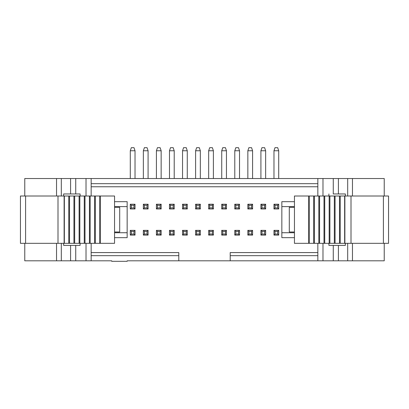 <?xml version="1.0" encoding="UTF-8"?>
<svg xmlns="http://www.w3.org/2000/svg" width="409" height="409" viewBox="0 0 409 409"><rect width="100%" height="100%" fill="white"/><g stroke="black" fill="none" stroke-linecap="round" stroke-linejoin="round"><path stroke-width="0.61" d="M281.842 232.731L294.444 232.731L281.842 232.731M281.842 201.673L281.842 237.67L294.444 237.67L281.842 237.67L281.842 201.673L294.444 201.673L281.842 201.673M294.444 206.606L281.842 206.606L294.444 206.606M333.269 178.528L384.23 178.528L384.23 196.013L384.23 178.528L352.461 178.528L352.461 196.013L352.461 178.528L347.691 178.528L347.691 196.013L347.691 178.528L338.412 178.528L338.412 193.958L345.354 193.958L345.354 196.013L345.354 193.958L338.412 193.958L338.412 178.528L317.839 178.528L317.839 196.013L317.839 178.528L322.982 178.528L322.982 196.013L322.982 178.528L333.269 178.528L333.269 193.958L333.269 178.528L333.269 193.958L338.412 193.958L333.269 193.958M384.23 243.324L384.23 260.809L384.23 243.324M352.461 243.324L352.461 260.809L384.23 260.809L352.461 260.809L352.461 243.324M317.839 260.809L317.839 243.324L317.839 260.809L322.982 260.809L322.982 243.324L322.982 260.809L333.269 260.809L333.269 245.385L328.897 245.385L328.897 243.324L328.897 245.385L338.412 245.385L338.412 260.809L352.461 260.809L347.691 260.809L347.691 243.324L347.691 260.809L338.412 260.809L338.412 245.385L333.269 245.385L333.269 260.809L338.412 260.809L230.211 260.809L317.839 260.809M345.354 243.324L345.354 245.385L338.412 245.385L345.354 245.385L345.354 243.324M328.897 196.013L328.897 193.958L328.897 196.013M317.839 255.666L230.211 255.666L230.211 260.809L127.158 260.809L127.158 261.325L127.158 260.809L178.789 260.809L178.789 255.666L91.161 255.666L178.789 255.666L178.789 260.809L230.211 260.809L230.211 255.666L317.839 255.666M230.211 252.583L317.839 252.583L230.211 252.583L230.211 255.666L230.211 252.583M24.77 178.528L317.839 178.528L24.77 178.528L24.77 196.013L24.77 178.528M111.729 260.809L24.77 260.809L24.77 243.324L24.77 260.809L111.729 260.809L111.729 261.325L111.729 260.809M56.539 196.013L56.539 178.528L56.539 196.013M61.309 196.013L61.309 178.528L61.309 196.013M63.646 196.013L63.646 193.958L70.588 193.958L70.588 178.528L70.588 193.958L75.731 193.958L75.731 178.528L75.731 193.958L80.103 193.958L80.103 196.013L80.103 193.958L63.646 193.958L63.646 196.013M86.018 196.013L86.018 178.528L86.018 196.013M91.161 178.528L91.161 196.013L91.161 178.528M91.161 183.672L317.839 183.672L91.161 183.672M111.729 261.325L127.158 261.325L111.729 261.325M91.161 243.324L91.161 260.809L91.161 243.324M86.018 243.324L86.018 260.809L86.018 243.324M80.103 243.324L80.103 245.385L75.731 245.385L75.731 260.809L75.731 245.385L70.588 245.385L70.588 260.809L70.588 245.385L63.646 245.385L63.646 243.324L63.646 245.385L80.103 245.385L80.103 243.324M75.731 260.809L75.731 245.385M61.309 243.324L61.309 260.809L61.309 243.324M56.539 243.324L56.539 260.809L56.539 243.324M178.789 252.583L178.789 255.666L178.789 252.583L91.161 252.583L178.789 252.583M91.161 186.76L317.839 186.76L91.161 186.76M127.158 206.606L114.556 206.606L127.158 206.606M127.158 201.673L114.556 201.673L127.158 201.673L127.158 237.67L127.158 201.673M114.556 237.67L127.158 237.67L114.556 237.67M114.556 232.731L127.158 232.731L114.556 232.731M213.396 208.973L208.667 208.973L208.667 204.244L213.396 204.244L213.396 208.973L212.368 207.946L209.694 207.946L208.667 208.973L213.396 208.973L213.396 204.244L208.667 204.244L208.667 208.973L209.694 207.946L209.694 205.272L208.667 204.244L209.694 205.272L212.368 205.272L213.396 204.244L212.368 205.272L212.368 207.946L213.396 208.973M234.792 204.244L239.521 204.244L239.521 208.973L234.792 208.973L234.792 204.244L235.819 205.272L238.493 205.272L239.521 204.244L234.792 204.244L234.792 208.973L239.521 208.973L239.521 204.244L238.493 205.272L238.493 207.946L239.521 208.973L238.493 207.946L235.819 207.946L234.792 208.973L235.819 207.946L235.819 205.272L234.792 204.244M143.354 235.098L143.354 230.369L148.089 230.369L148.089 235.098L143.354 235.098L144.382 234.071L144.382 231.397L143.354 230.369L143.354 235.098L148.089 235.098L148.089 230.369L143.354 230.369L144.382 231.397L147.056 231.397L148.089 230.369L147.056 231.397L147.056 234.071L148.089 235.098L147.056 234.071L144.382 234.071L143.354 235.098M156.417 235.098L156.417 230.369L161.151 230.369L161.151 235.098L156.417 235.098L157.445 234.071L157.445 231.397L156.417 230.369L156.417 235.098L161.151 235.098L161.151 230.369L156.417 230.369L157.445 231.397L160.118 231.397L161.151 230.369L160.118 231.397L160.118 234.071L161.151 235.098L160.118 234.071L157.445 234.071L156.417 235.098M135.026 230.369L135.026 235.098L130.292 235.098L130.292 230.369L135.026 230.369L133.999 231.397L133.999 234.071L135.026 235.098L135.026 230.369L130.292 230.369L130.292 235.098L135.026 235.098L133.999 234.071L131.325 234.071L130.292 235.098L131.325 234.071L131.325 231.397L130.292 230.369L131.325 231.397L133.999 231.397L135.026 230.369M161.151 208.973L156.417 208.973L156.417 204.244L161.151 204.244L161.151 208.973L160.118 207.946L157.445 207.946L156.417 208.973L161.151 208.973L161.151 204.244L156.417 204.244L156.417 208.973L157.445 207.946L157.445 205.272L156.417 204.244L157.445 205.272L160.118 205.272L161.151 204.244L160.118 205.272L160.118 207.946L161.151 208.973M148.089 208.973L143.354 208.973L143.354 204.244L148.089 204.244L148.089 208.973L147.056 207.946L144.382 207.946L143.354 208.973L148.089 208.973L148.089 204.244L143.354 204.244L143.354 208.973L144.382 207.946L144.382 205.272L143.354 204.244L144.382 205.272L147.056 205.272L148.089 204.244L147.056 205.272L147.056 207.946L148.089 208.973M135.026 208.973L130.292 208.973L130.292 204.244L135.026 204.244L135.026 208.973L133.999 207.946L131.325 207.946L130.292 208.973L135.026 208.973L135.026 204.244L130.292 204.244L130.292 208.973L131.325 207.946L131.325 205.272L130.292 204.244L131.325 205.272L133.999 205.272L135.026 204.244L133.999 205.272L133.999 207.946L135.026 208.973M226.458 204.244L226.458 208.973L221.729 208.973L221.729 204.244L226.458 204.244L225.431 205.272L225.431 207.946L226.458 208.973L226.458 204.244L221.729 204.244L221.729 208.973L226.458 208.973L225.431 207.946L222.757 207.946L221.729 208.973L222.757 207.946L222.757 205.272L221.729 204.244L222.757 205.272L225.431 205.272L226.458 204.244M208.667 235.098L208.667 230.369L213.396 230.369L213.396 235.098L208.667 235.098L209.694 234.071L209.694 231.397L208.667 230.369L208.667 235.098L213.396 235.098L213.396 230.369L208.667 230.369L209.694 231.397L212.368 231.397L213.396 230.369L212.368 231.397L212.368 234.071L213.396 235.098L212.368 234.071L209.694 234.071L208.667 235.098M226.458 230.369L226.458 235.098L221.729 235.098L221.729 230.369L226.458 230.369L225.431 231.397L225.431 234.071L226.458 235.098L226.458 230.369L221.729 230.369L221.729 235.098L226.458 235.098L225.431 234.071L222.757 234.071L221.729 235.098L222.757 234.071L222.757 231.397L221.729 230.369L222.757 231.397L225.431 231.397L226.458 230.369M200.333 235.098L195.604 235.098L195.604 230.369L200.333 230.369L200.333 235.098L199.306 234.071L196.632 234.071L195.604 235.098L200.333 235.098L200.333 230.369L195.604 230.369L195.604 235.098L196.632 234.071L196.632 231.397L195.604 230.369L196.632 231.397L199.306 231.397L200.333 230.369L199.306 231.397L199.306 234.071L200.333 235.098M187.271 230.369L187.271 235.098L182.542 235.098L182.542 230.369L187.271 230.369L186.243 231.397L186.243 234.071L187.271 235.098L187.271 230.369L182.542 230.369L182.542 235.098L187.271 235.098L186.243 234.071L183.569 234.071L182.542 235.098L183.569 234.071L183.569 231.397L182.542 230.369L183.569 231.397L186.243 231.397L187.271 230.369M187.271 208.973L182.542 208.973L182.542 204.244L187.271 204.244L187.271 208.973L186.243 207.946L183.569 207.946L182.542 208.973L187.271 208.973L187.271 204.244L182.542 204.244L182.542 208.973L183.569 207.946L183.569 205.272L182.542 204.244L183.569 205.272L186.243 205.272L187.271 204.244L186.243 205.272L186.243 207.946L187.271 208.973M200.333 208.973L195.604 208.973L195.604 204.244L200.333 204.244L200.333 208.973L199.306 207.946L196.632 207.946L195.604 208.973L200.333 208.973L200.333 204.244L195.604 204.244L195.604 208.973L196.632 207.946L196.632 205.272L195.604 204.244L196.632 205.272L199.306 205.272L200.333 204.244L199.306 205.272L199.306 207.946L200.333 208.973M174.208 208.973L169.479 208.973L169.479 204.244L174.208 204.244L174.208 208.973L173.181 207.946L170.507 207.946L169.479 208.973L174.208 208.973L174.208 204.244L169.479 204.244L169.479 208.973L170.507 207.946L170.507 205.272L169.479 204.244L170.507 205.272L173.181 205.272L174.208 204.244L173.181 205.272L173.181 207.946L174.208 208.973M174.208 235.098L169.479 235.098L169.479 230.369L174.208 230.369L174.208 235.098L173.181 234.071L170.507 234.071L169.479 235.098L174.208 235.098L174.208 230.369L169.479 230.369L169.479 235.098L170.507 234.071L170.507 231.397L169.479 230.369L170.507 231.397L173.181 231.397L174.208 230.369L173.181 231.397L173.181 234.071L174.208 235.098M247.849 235.098L247.849 230.369L252.583 230.369L252.583 235.098L247.849 235.098L248.882 234.071L248.882 231.397L247.849 230.369L247.849 235.098L252.583 235.098L252.583 230.369L247.849 230.369L248.882 231.397L251.555 231.397L252.583 230.369L251.555 231.397L251.555 234.071L252.583 235.098L251.555 234.071L248.882 234.071L247.849 235.098M265.646 230.369L265.646 235.098L260.911 235.098L260.911 230.369L265.646 230.369L264.618 231.397L264.618 234.071L265.646 235.098L265.646 230.369L260.911 230.369L260.911 235.098L265.646 235.098L264.618 234.071L261.944 234.071L260.911 235.098L261.944 234.071L261.944 231.397L260.911 230.369L261.944 231.397L264.618 231.397L265.646 230.369M278.708 230.369L278.708 235.098L273.974 235.098L273.974 230.369L278.708 230.369L277.675 231.397L277.675 234.071L278.708 235.098L278.708 230.369L273.974 230.369L273.974 235.098L278.708 235.098L277.675 234.071L275.001 234.071L273.974 235.098L275.001 234.071L275.001 231.397L273.974 230.369L275.001 231.397L277.675 231.397L278.708 230.369M252.583 204.244L252.583 208.973L247.849 208.973L247.849 204.244L252.583 204.244L251.555 205.272L251.555 207.946L252.583 208.973L252.583 204.244L247.849 204.244L247.849 208.973L252.583 208.973L251.555 207.946L248.882 207.946L247.849 208.973L248.882 207.946L248.882 205.272L247.849 204.244L248.882 205.272L251.555 205.272L252.583 204.244M265.646 204.244L265.646 208.973L260.911 208.973L260.911 204.244L265.646 204.244L264.618 205.272L264.618 207.946L265.646 208.973L265.646 204.244L260.911 204.244L260.911 208.973L265.646 208.973L264.618 207.946L261.944 207.946L260.911 208.973L261.944 207.946L261.944 205.272L260.911 204.244L261.944 205.272L264.618 205.272L265.646 204.244M273.974 208.973L273.974 204.244L278.708 204.244L278.708 208.973L273.974 208.973L275.001 207.946L275.001 205.272L273.974 204.244L273.974 208.973L278.708 208.973L278.708 204.244L273.974 204.244L275.001 205.272L277.675 205.272L278.708 204.244L277.675 205.272L277.675 207.946L278.708 208.973L277.675 207.946L275.001 207.946L273.974 208.973M239.521 230.369L239.521 235.098L234.792 235.098L234.792 230.369L239.521 230.369L238.493 231.397L238.493 234.071L239.521 235.098L239.521 230.369L234.792 230.369L234.792 235.098L239.521 235.098L238.493 234.071L235.819 234.071L234.792 235.098L235.819 234.071L235.819 231.397L234.792 230.369L235.819 231.397L238.493 231.397L239.521 230.369M278.708 150.763L278.708 178.528L278.708 150.763L273.974 150.763L273.974 178.528L273.974 150.763L275.001 147.675L277.675 147.675L278.708 150.763L277.675 147.675L275.001 147.675L273.974 150.763L278.708 150.763M130.292 178.528L130.292 150.763L130.292 178.528M119.699 232.01L114.556 232.01L119.699 232.01L119.699 207.327L119.699 232.01M114.556 207.327L119.699 207.327L114.556 207.327M289.301 207.327L294.444 207.327L289.301 207.327L289.301 232.01L289.301 207.327M294.444 232.01L289.301 232.01L294.444 232.01M174.208 150.763L174.208 178.528L174.208 150.763L169.479 150.763L169.479 178.528L169.479 150.763L170.507 147.675L173.181 147.675L174.208 150.763L173.181 147.675L170.507 147.675L169.479 150.763L174.208 150.763M182.542 178.528L182.542 150.763L182.542 178.528M187.271 150.763L187.271 178.528L187.271 150.763L182.542 150.763L183.569 147.675L182.542 150.763L187.271 150.763L186.243 147.675L187.271 150.763M195.604 178.528L195.604 150.763L195.604 178.528M200.333 150.763L200.333 178.528L200.333 150.763L195.604 150.763L196.632 147.675L195.604 150.763L200.333 150.763L199.306 147.675L200.333 150.763M208.667 178.528L208.667 150.763L208.667 178.528M213.396 150.763L213.396 178.528L213.396 150.763L208.667 150.763L209.694 147.675L208.667 150.763L213.396 150.763L212.368 147.675L213.396 150.763M221.729 178.528L221.729 150.763L221.729 178.528M226.458 150.763L226.458 178.528L226.458 150.763L221.729 150.763L222.757 147.675L221.729 150.763L226.458 150.763L225.431 147.675L226.458 150.763M234.792 178.528L234.792 150.763L234.792 178.528M239.521 150.763L239.521 178.528L239.521 150.763L234.792 150.763L235.819 147.675L234.792 150.763L239.521 150.763L238.493 147.675L239.521 150.763M247.849 178.528L247.849 150.763L247.849 178.528M252.583 150.763L252.583 178.528L252.583 150.763L247.849 150.763L248.882 147.675L247.849 150.763L252.583 150.763L251.555 147.675L252.583 150.763M260.911 178.528L260.911 150.763L260.911 178.528M265.646 150.763L265.646 178.528L265.646 150.763L260.911 150.763L261.944 147.675L260.911 150.763L265.646 150.763L264.618 147.675L265.646 150.763M135.026 150.763L135.026 178.528L135.026 150.763L130.292 150.763L131.325 147.675L130.292 150.763L135.026 150.763L133.999 147.675L135.026 150.763M143.354 178.528L143.354 150.763L143.354 178.528M148.089 150.763L148.089 178.528L148.089 150.763L143.354 150.763L144.382 147.675L143.354 150.763L148.089 150.763L147.056 147.675L148.089 150.763M156.417 178.528L156.417 150.763L156.417 178.528M161.151 150.763L161.151 178.528L161.151 150.763L156.417 150.763L157.445 147.675L156.417 150.763L161.151 150.763L160.118 147.675L161.151 150.763M212.368 205.272L209.694 205.272L209.694 207.946L212.368 207.946L212.368 205.272M238.493 205.272L235.819 205.272L235.819 207.946L238.493 207.946L238.493 205.272M147.056 231.397L144.382 231.397L144.382 234.071L147.056 234.071L147.056 231.397M160.118 231.397L157.445 231.397L157.445 234.071L160.118 234.071L160.118 231.397M133.999 231.397L131.325 231.397L131.325 234.071L133.999 234.071L133.999 231.397M160.118 205.272L157.445 205.272L157.445 207.946L160.118 207.946L160.118 205.272M147.056 205.272L144.382 205.272L144.382 207.946L147.056 207.946L147.056 205.272M133.999 205.272L131.325 205.272L131.325 207.946L133.999 207.946L133.999 205.272M225.431 205.272L222.757 205.272L222.757 207.946L225.431 207.946L225.431 205.272M212.368 231.397L209.694 231.397L209.694 234.071L212.368 234.071L212.368 231.397M225.431 231.397L222.757 231.397L222.757 234.071L225.431 234.071L225.431 231.397M199.306 231.397L196.632 231.397L196.632 234.071L199.306 234.071L199.306 231.397M186.243 231.397L183.569 231.397L183.569 234.071L186.243 234.071L186.243 231.397M186.243 205.272L183.569 205.272L183.569 207.946L186.243 207.946L186.243 205.272M199.306 205.272L196.632 205.272L196.632 207.946L199.306 207.946L199.306 205.272M173.181 205.272L170.507 205.272L170.507 207.946L173.181 207.946L173.181 205.272M173.181 231.397L170.507 231.397L170.507 234.071L173.181 234.071L173.181 231.397M251.555 231.397L248.882 231.397L248.882 234.071L251.555 234.071L251.555 231.397M264.618 231.397L261.944 231.397L261.944 234.071L264.618 234.071L264.618 231.397M277.675 231.397L275.001 231.397L275.001 234.071L277.675 234.071L277.675 231.397M251.555 205.272L248.882 205.272L248.882 207.946L251.555 207.946L251.555 205.272M264.618 205.272L261.944 205.272L261.944 207.946L264.618 207.946L264.618 205.272M277.675 205.272L275.001 205.272L275.001 207.946L277.675 207.946L277.675 205.272M238.493 231.397L235.819 231.397L235.819 234.071L238.493 234.071L238.493 231.397M133.999 147.675L131.325 147.675L133.999 147.675M64.116 243.324L20.45 243.324L20.45 196.013L114.556 196.013L114.556 243.324L64.116 243.324L64.116 196.013L57.996 196.013L57.996 243.324L114.556 243.324L114.556 196.013L100.287 196.013L100.287 243.324L100.287 196.013L99.781 196.013L99.781 243.324L99.781 196.013L94.591 196.013L94.591 243.324L94.591 196.013L89.428 196.013L89.428 243.324L89.428 196.013L84.264 196.013L84.264 243.324L84.264 196.013L79.101 196.013L79.101 243.324L79.101 196.013L73.937 196.013L73.937 243.324L73.937 196.013L68.773 196.013L68.773 243.324L68.773 196.013L64.116 196.013L64.116 243.324L64.116 196.013M344.884 196.013L388.55 196.013L388.55 243.324L294.444 243.324L294.444 196.013L344.884 196.013L344.884 243.324L351.004 243.324L351.004 196.013L294.444 196.013L294.444 243.324L308.713 243.324L308.713 196.013L308.713 243.324L309.219 243.324L309.219 196.013L309.219 243.324L314.409 243.324L314.409 196.013L314.409 243.324L319.572 243.324L319.572 196.013L319.572 243.324L324.736 243.324L324.736 196.013L324.736 243.324L329.899 243.324L329.899 196.013L329.899 243.324L335.063 243.324L335.063 196.013L335.063 243.324L340.227 243.324L340.227 196.013L340.227 243.324L344.884 243.324L344.884 196.013L344.884 243.324M186.243 147.675L183.569 147.675L186.243 147.675M199.306 147.675L196.632 147.675L199.306 147.675M212.368 147.675L209.694 147.675L212.368 147.675M225.431 147.675L222.757 147.675L225.431 147.675M238.493 147.675L235.819 147.675L238.493 147.675M251.555 147.675L248.882 147.675L251.555 147.675M264.618 147.675L261.944 147.675L264.618 147.675M147.056 147.675L144.382 147.675L147.056 147.675M160.118 147.675L157.445 147.675L160.118 147.675M57.996 243.324L57.996 196.013L25.593 196.013L25.593 243.324L57.996 243.324M25.593 196.013C18.962 196.013 18.962 196.013 25.593 196.013L25.593 243.324C18.962 243.324 18.962 243.324 25.593 243.324M95.328 243.324L95.328 196.013L95.328 243.324M90.164 243.324L90.164 196.013L90.164 243.324M85 243.324L85 196.013L85 243.324M79.837 243.324L79.837 196.013L79.837 243.324M74.673 243.324L74.673 196.013L74.673 243.324M69.51 243.324L69.51 196.013L69.51 243.324M351.004 196.013L351.004 243.324L383.407 243.324L383.407 196.013L351.004 196.013M383.407 243.324C390.038 243.324 390.038 243.324 383.407 243.324L383.407 196.013C390.038 196.013 390.038 196.013 383.407 196.013M313.672 196.013L313.672 243.324L313.672 196.013M318.836 196.013L318.836 243.324L318.836 196.013M324 196.013L324 243.324L324 196.013M329.163 196.013L329.163 243.324L329.163 196.013M334.327 196.013L334.327 243.324L334.327 196.013M339.49 196.013L339.49 243.324L339.49 196.013M317.839 196.013L317.839 178.528M64.351 243.324L64.351 196.013M344.649 196.013L344.649 243.324"/></g></svg>
